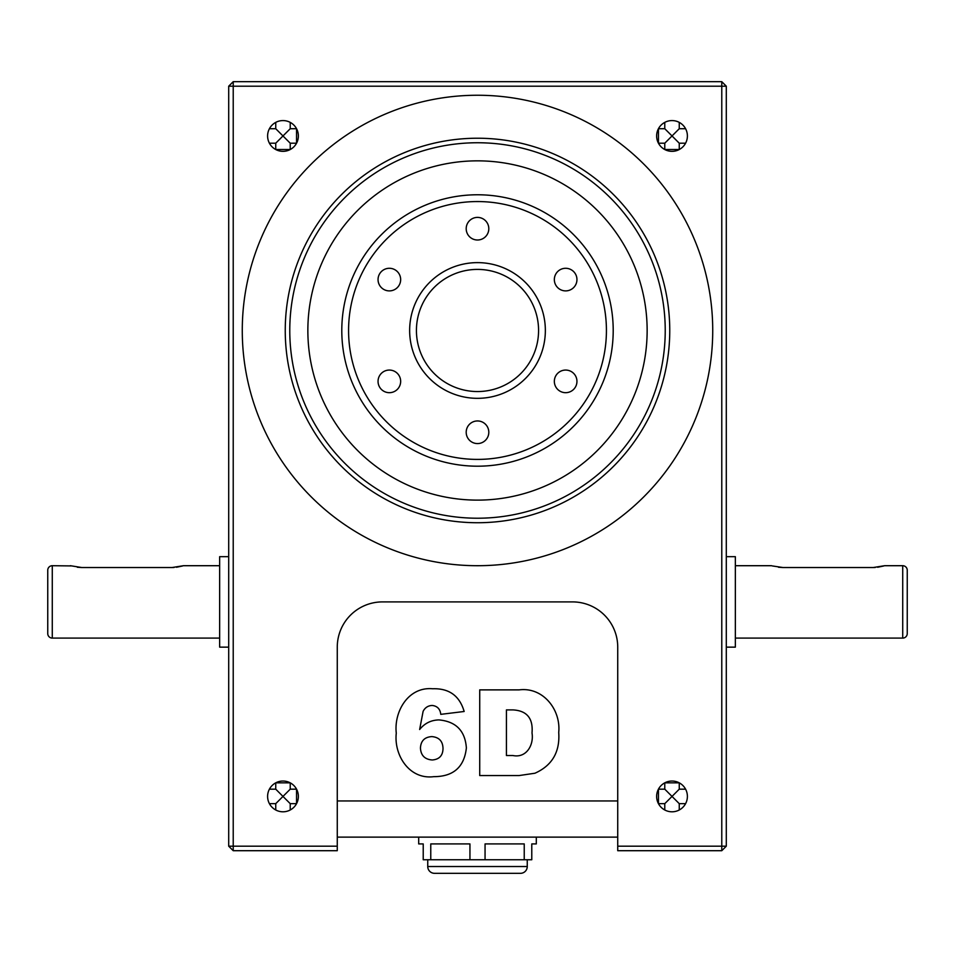 <?xml version="1.0" encoding="UTF-8"?>
<svg xmlns="http://www.w3.org/2000/svg" width="955" height="955" viewBox="0 0 955 955"><rect width="100%" height="100%" fill="white"/><g stroke="black" fill="none" stroke-linecap="round" stroke-linejoin="round"><path stroke-width="1.43" d="M427.745 859.751L427.745 866.531A6.78 6.78 0 0 0 434.525 873.324L520.475 873.324A6.78 6.78 0 0 0 527.256 866.531L527.256 859.751M418.696 837.129L418.696 843.922L423.22 843.922L423.22 859.751L531.78 859.751L531.78 843.922L536.304 843.922L536.304 837.129M430.765 859.751L430.765 843.922L469.944 843.922L469.944 859.751M485.056 859.751L485.056 843.922L524.235 843.922L524.235 859.751M71.064 565.921L52.274 565.706A4.524 4.524 0 0 0 47.75 570.231L47.75 633.571A4.524 4.524 0 0 0 52.274 638.095L219.65 638.095M735.35 638.095L902.726 638.095A4.524 4.524 0 0 0 907.25 633.571L907.25 570.231L907.25 633.571M902.726 638.095L902.726 565.706A4.524 4.524 0 0 1 907.25 570.231M477.5 194.772A135.706 135.706 0 0 1 613.206 330.478A135.706 135.706 0 0 1 477.5 466.195A135.706 135.706 0 0 1 341.795 330.478A135.706 135.706 0 0 1 477.5 194.772A135.706 135.706 0 0 0 341.795 330.478A135.706 135.706 0 0 0 477.5 466.195M477.5 262.625A67.853 67.853 0 0 1 545.353 330.478A67.853 67.853 0 0 1 477.5 398.331A67.853 67.853 0 0 1 409.647 330.478A67.853 67.853 0 0 1 477.5 262.625A67.853 67.853 0 0 0 409.647 330.478A67.853 67.853 0 0 0 477.5 398.331M477.5 138.224A192.253 192.253 0 0 1 669.753 330.478A192.253 192.253 0 0 1 477.5 522.731A192.253 192.253 0 0 1 285.247 330.478A192.253 192.253 0 0 1 477.5 138.224A192.253 192.253 0 0 0 285.247 330.478A192.253 192.253 0 0 0 477.5 522.731M389.354 268.283A11.305 11.305 0 0 0 378.049 279.588A11.305 11.305 0 0 0 389.354 290.893A11.305 11.305 0 0 0 400.658 279.588A11.305 11.305 0 0 0 389.354 268.283M389.354 370.062A11.305 11.305 0 0 0 378.049 381.367A11.305 11.305 0 0 0 389.354 392.684A11.305 11.305 0 0 0 400.658 381.367A11.305 11.305 0 0 0 389.354 370.062M565.647 370.062A11.305 11.305 0 0 0 554.342 381.367A11.305 11.305 0 0 0 565.647 392.684A11.305 11.305 0 0 0 576.951 381.367A11.305 11.305 0 0 0 565.647 370.062M565.647 268.283A11.305 11.305 0 0 0 554.342 279.588A11.305 11.305 0 0 0 565.647 290.893A11.305 11.305 0 0 0 576.951 279.588A11.305 11.305 0 0 0 565.647 268.283M477.5 420.952A11.305 11.305 0 0 0 466.195 432.269A11.305 11.305 0 0 0 477.5 443.574A11.305 11.305 0 0 0 488.805 432.269A11.305 11.305 0 0 0 477.5 420.952M477.5 217.394A11.305 11.305 0 0 0 466.195 228.699A11.305 11.305 0 0 0 477.5 240.003A11.305 11.305 0 0 0 488.805 228.699A11.305 11.305 0 0 0 477.5 217.394M477.5 160.846A169.644 169.644 0 0 0 307.856 330.478A169.644 169.644 0 0 0 477.5 500.122A169.644 169.644 0 0 0 647.144 330.478A169.644 169.644 0 0 0 477.5 160.846M477.5 95.249A235.228 235.228 0 0 0 242.272 330.478A235.228 235.228 0 0 0 477.5 565.706A235.228 235.228 0 0 0 712.728 330.478A235.228 235.228 0 0 0 477.5 95.249M275.744 789.176L282.978 796.422L290.225 789.176L290.225 782.849L275.744 782.849L275.744 789.176L269.406 789.176M290.225 809.995L290.225 803.656L282.978 796.422L275.744 803.656L275.744 809.995M269.406 803.656L275.744 803.656M275.744 122.395L275.744 128.722L269.406 128.722M275.744 128.722L282.978 135.956L275.744 143.202L275.744 149.529L290.225 149.529L290.225 143.202L296.551 143.202L296.551 128.722L290.225 128.722L290.225 122.395M269.406 143.202L275.744 143.202M679.256 143.202L672.022 135.956L664.776 143.202L664.776 149.529L679.256 149.529L679.256 143.202L685.595 143.202M664.776 122.395L664.776 128.722L672.022 135.956L679.256 128.722L679.256 122.395M685.595 128.722L679.256 128.722M679.256 809.995L679.256 803.656L685.595 803.656M679.256 803.656L672.022 796.422L679.256 789.176L679.256 782.849L664.776 782.849L664.776 789.176L658.449 789.176L658.449 803.656L664.776 803.656L664.776 809.995M685.595 789.176L679.256 789.176M70.372 565.706L81.676 567.521L172.151 567.521L183.456 565.706L219.65 565.706M228.699 556.67L219.65 556.67L219.65 647.144L228.699 647.144M772.237 565.921L782.849 567.521L873.324 567.521L884.628 565.706L902.726 565.706M726.301 556.67L735.35 556.67L735.35 647.144L726.301 647.144M771.545 565.706L735.35 565.706M664.776 789.176L672.022 796.422L664.776 803.656M672.022 781.035A15.376 15.376 0 0 0 656.634 796.422A15.376 15.376 0 0 0 672.022 811.798A15.376 15.376 0 0 0 687.397 796.422A15.376 15.376 0 0 0 672.022 781.035M672.022 120.581A15.376 15.376 0 0 0 656.634 135.956A15.376 15.376 0 0 0 672.022 151.344A15.376 15.376 0 0 0 687.397 135.956A15.376 15.376 0 0 0 672.022 120.581M290.225 143.202L282.978 135.956L290.225 128.722M282.978 120.581A15.376 15.376 0 0 0 267.603 135.956A15.376 15.376 0 0 0 282.978 151.344A15.376 15.376 0 0 0 298.366 135.956A15.376 15.376 0 0 0 282.978 120.581M282.978 781.035A15.376 15.376 0 0 0 267.603 796.422A15.376 15.376 0 0 0 282.978 811.798A15.376 15.376 0 0 0 298.366 796.422A15.376 15.376 0 0 0 282.978 781.035M228.699 86.201L233.223 86.201L233.223 846.178L228.699 846.178L228.699 86.201L233.223 81.676L721.777 81.676L721.777 86.201L233.223 86.201L233.223 81.676M228.699 846.178L233.223 850.702L233.223 846.178L337.27 846.178L337.27 850.702L233.223 850.702M726.301 86.201L726.301 846.178L721.777 846.178L721.777 850.702L617.73 850.702L617.73 846.178L721.777 846.178L721.777 86.201L726.301 86.201L721.777 81.676M721.777 850.702L726.301 846.178M290.225 803.656L296.551 803.656L296.551 789.176L290.225 789.176M664.776 128.722L658.449 128.722L658.449 143.202L664.776 143.202M443.013 748.553C442.834 741.211 439.109 737.236 431.863 736.603C424.641 737.045 420.833 740.853 420.439 748.028C420.88 755.453 424.82 759.44 432.257 759.977C439.264 759.428 442.845 755.62 443.013 748.553M464.154 711.487L440.78 714.352C440.16 709.004 437.295 706.032 432.173 705.459C428.055 705.65 425.035 707.619 423.113 711.344L419.639 729.513C424.629 723.305 431.051 720.106 438.918 719.915C455.977 721.467 465.133 730.802 466.374 747.92C464.261 767.092 453.374 776.666 433.701 776.666C409.361 779.793 393.77 755.166 396.277 733.177C393.83 711.487 408.346 686.561 432.615 688.758C449.077 688.209 459.594 695.789 464.154 711.487M532.019 732.974C533.248 718.375 526.897 710.687 512.978 709.899L506.425 709.899L506.425 755.524L512.883 755.524C526.492 758.342 533.988 744.876 532.019 732.974M479.72 689.88L519.138 689.88C543.144 686.776 561.003 709.804 558.723 732.413C560.096 751.931 552.157 765.528 534.943 773.228L519.138 775.556L479.72 775.556L479.72 689.88M182.608 565.969L176.472 567.258M174.061 567.473L172.151 567.521M883.781 565.969L877.645 567.258M875.222 567.473L873.324 567.521M617.73 837.129L337.27 837.129M617.73 846.178L617.73 647.144A45.231 45.231 0 0 0 572.499 601.901L382.501 601.901A45.231 45.231 0 0 0 337.27 647.144L337.27 846.178M782.849 567.521L778.492 567.246M81.676 567.521L77.319 567.246M427.745 866.531L527.256 866.531M52.274 565.706L52.274 638.095M477.5 459.403A128.925 128.925 0 0 0 606.425 330.478A128.925 128.925 0 0 0 477.5 201.553A128.925 128.925 0 0 0 348.575 330.478A128.925 128.925 0 0 0 477.5 459.403M477.5 391.55A61.072 61.072 0 0 0 538.572 330.478A61.072 61.072 0 0 0 477.5 269.406A61.072 61.072 0 0 0 416.428 330.478A61.072 61.072 0 0 0 477.5 391.55M477.5 518.219A187.729 187.729 0 0 0 665.229 330.478A187.729 187.729 0 0 0 477.5 142.749A187.729 187.729 0 0 0 289.771 330.478A187.729 187.729 0 0 0 477.5 518.219M337.27 800.947L617.73 800.947"/></g></svg>
